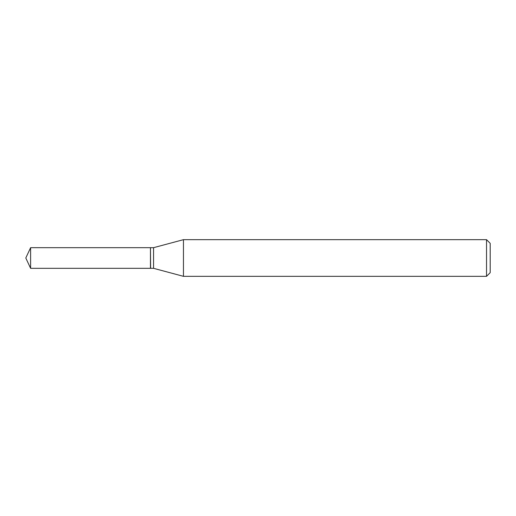 <?xml version="1.0" encoding="UTF-8"?>
<svg xmlns="http://www.w3.org/2000/svg" width="516" height="516" viewBox="0 0 516 516"><rect width="100%" height="100%" fill="white"/><g stroke="black" fill="none" stroke-linecap="round" stroke-linejoin="round"><path stroke-width="0.39" stroke-dasharray="2.58 1.94" d="M30.612 268.32L30.612 247.68M150.459 268.32L150.459 247.68M150.459 258L150.459 268.165L150.459 258M150.614 268.32L150.614 247.68M490.2 272.661L490.2 243.339M486.536 276.331L486.536 239.669M183.451 276.331L183.451 239.669M153.562 268.32L153.562 247.68"/><path stroke-width="0.77" d="M30.612 247.68L30.612 268.32L150.459 268.32L150.459 247.68L30.612 247.68L25.8 258L30.612 268.32M150.459 247.835L150.614 268.32L153.562 268.32L183.451 276.331L486.536 276.331L486.536 239.669L183.451 239.669L183.451 276.331M486.536 239.669L490.2 243.339L490.2 272.661L486.536 276.331M150.614 247.68L153.562 247.68L153.562 268.32M153.562 247.68L183.451 239.669"/></g></svg>
